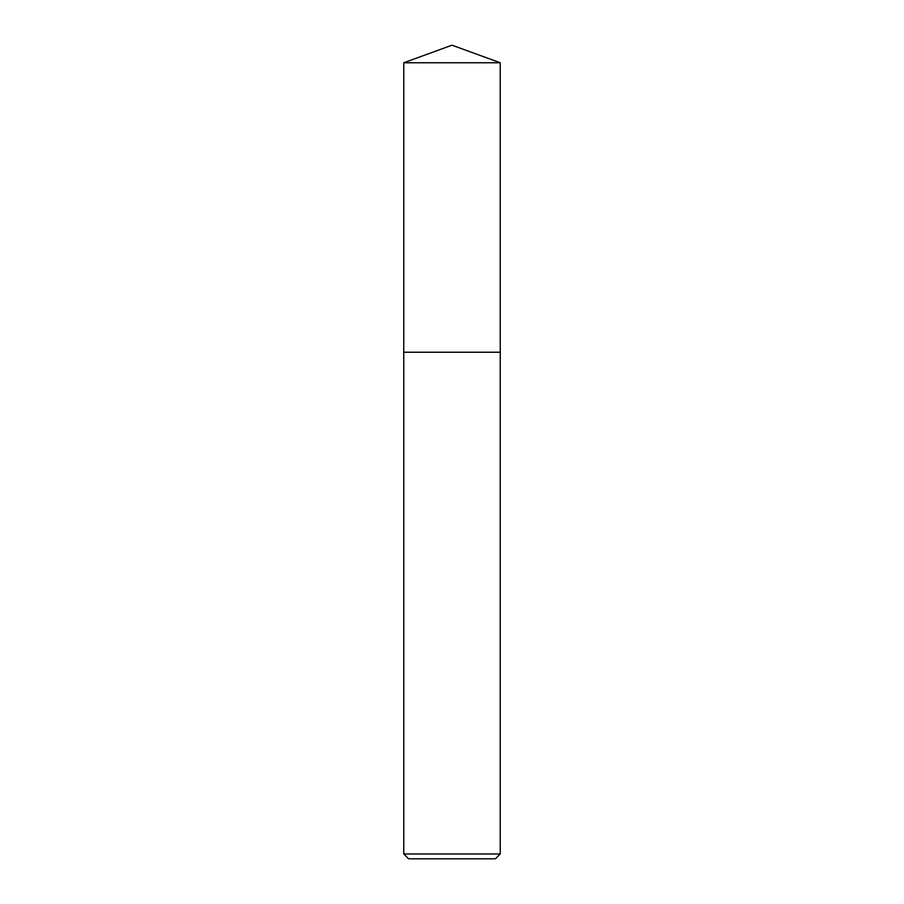 <?xml version="1.0" encoding="UTF-8"?>
<svg xmlns="http://www.w3.org/2000/svg" width="904" height="904" viewBox="0 0 904 904"><rect width="100%" height="100%" fill="white"/><g stroke="black" fill="none" stroke-linecap="round" stroke-linejoin="round"><path stroke-width="1.36" d="M500.24 853.975L495.426 858.8L408.574 858.8L403.76 853.975L500.24 853.975L500.24 62.76L403.76 62.76L403.76 352.232L500.24 352.232L403.76 352.232L403.76 62.76L452 45.2L403.76 62.76M452 45.2L500.24 62.76M403.76 853.975L403.76 352.232"/></g></svg>
